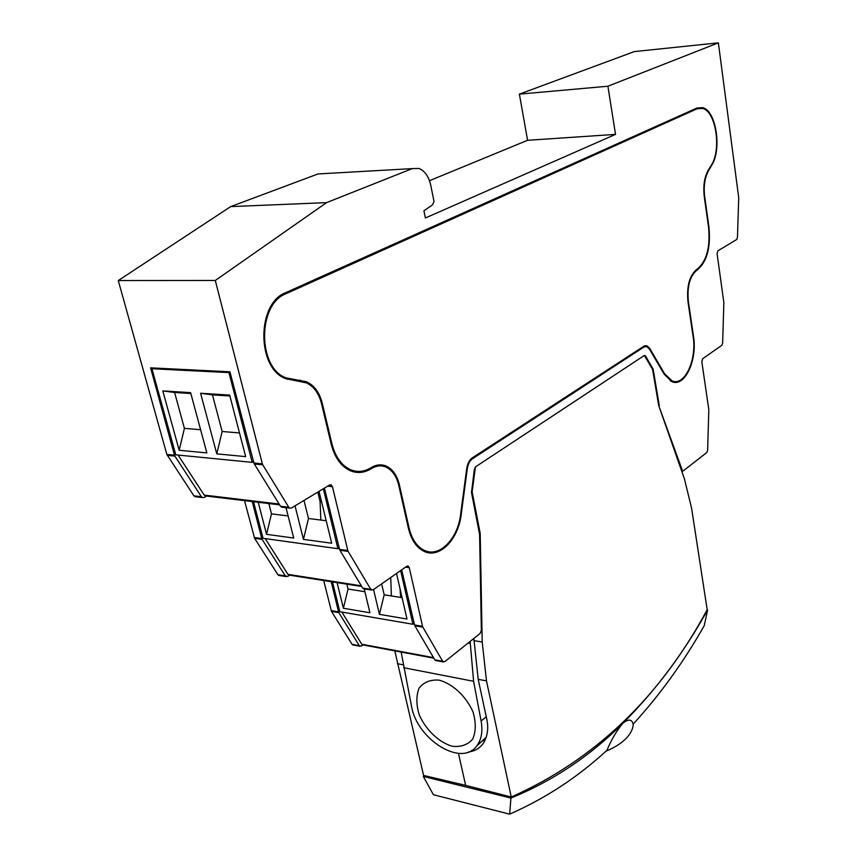 <?xml version="1.0" encoding="UTF-8"?>
<svg xmlns="http://www.w3.org/2000/svg" width="857" height="857" viewBox="0 0 857 857"><rect width="100%" height="100%" fill="white"/><g stroke="black" fill="none" stroke-linecap="round" stroke-linejoin="round"><path stroke-width="1.29" d="M429.486 180.698L527.591 140.291L615.519 134.388L607.913 86.225L718.37 42.85L738.723 197.742L737.459 237.432L736.656 239.521L717.887 250.844L717.095 253.768L723.854 302.575L722.644 343.111L721.83 345.285L702.644 358.74L701.829 361.761L708.814 409.678L707.636 450.257L706.8 452.528L682.686 471.329L658.722 405.586M195.953 496.792L193.886 495.828L166.836 454.424L174.485 455.174L150.596 367.846L229.933 371.788L253.908 463.026L262.349 463.851L215.289 280.475L326.571 202.627L412.271 168.604L418.977 168.454C424.804 170.822 428.725 176.413 430.739 185.241L434.017 201.47L432.517 204.855L423.926 210.768L425.393 217.978L615.519 134.388M353.352 645.042L352.056 644.314L331.488 611.384L323.689 580.532M279.532 575.54L277.914 574.715L254.604 538.335L244.534 500.638M166.836 454.424L118.266 280.55L230.672 206.612L317.99 173.96L324.225 173.607M527.591 140.291L519.385 94.141L634.373 51.581L718.37 42.85M262.349 463.851L262.756 464.826L254.315 463.991L280.496 506.273L282.521 507.258M280.496 506.273L288.777 507.269L262.756 464.826M288.777 507.269L289.687 508.126L291.434 508.008L329.581 485.008L331.166 484.891L332.441 486.69L327.642 486.176M324.428 488.115L339.576 549.391L347.813 550.537L332.441 486.69M347.813 550.537L348.167 551.415L339.929 550.269L362.704 588.073L364.279 588.93M362.704 588.073L370.781 589.348L348.167 551.415M370.781 589.348L373.106 589.884L406.754 566.284L408.211 566.113L409.271 567.688L405.522 567.152M401.687 569.841L414.531 624.957L422.555 626.338L409.271 567.688M422.555 626.338L422.855 627.142L414.842 625.749L434.82 659.836L436.074 660.576M434.82 659.836L442.683 661.315L422.855 627.142M442.683 661.315L444.74 661.69L480.134 633.441L481.355 630.345L479.588 534.5L471.489 492.496L474.371 469.122L475.581 466.808L644.26 355.516L645.546 355.966L653.141 369.249L659.301 405.618M642.6 347.021L646.874 346.646L649.445 349.067L664.196 374.263L672.006 381.697C684.85 387.45 697.512 360.015 693.484 336.287L688.353 301.364C686.993 286.452 689.842 276.05 696.912 270.159L697.287 269.923C706.929 261.921 710.817 247.716 708.975 227.298L704.658 196.414C703.479 186.29 704.733 177.785 708.418 170.907L711.674 165.369C722.097 149.268 716.152 110.446 702.515 107.607L696.891 108.036L702.515 107.607M643.875 347.064L472.571 458.688C469.797 460.67 468.04 464.012 467.301 468.715L461.216 514.414C458.302 539.803 439.234 559.246 423.765 551.19C416.298 547.377 411.167 539.696 408.371 528.137L398.751 485.319C396.587 476.31 392.42 470.268 386.25 467.215C381.483 465.126 376.609 465.544 371.649 468.458L370.974 468.865C363.925 473.053 356.833 473.589 349.71 470.472C340.765 466.047 334.594 457.284 331.198 444.151L321.514 403.583C318.89 393.331 313.866 386.432 306.431 382.886L285.66 378.623C256.65 368.414 256.511 303.378 285.692 292.655L696.891 108.036M362.961 644.935L361.408 646.06L359.287 645.675L338.858 612.659L331.488 611.384M118.266 280.55L215.289 280.475M253.908 463.026L254.315 463.991M339.576 549.391L339.929 550.269M414.531 624.957L414.842 625.749M331.177 610.623L338.547 611.887L331.22 581.71M289.612 575.186L287.695 576.418L285.306 575.872L262.124 539.385L254.604 538.335M254.24 537.5L261.76 538.55L252.247 501.559M206.591 496.085L204.116 497.456L202.338 497.563L201.406 496.728L174.903 456.106L167.244 455.346M174.485 455.174L174.903 456.106M261.76 538.55L262.124 539.385M338.547 611.887L338.858 612.659M400.722 597.436L400.015 588.673M390.738 577.522L391.381 595.947M321.546 501.709L320.079 501.538L320.861 520.049M354.873 471.05L352.334 471.489M375.387 465.651L377.037 466.251M426.893 551.319L424.858 551.683M320.079 501.538L317.818 492.1M672.167 380.915L671.192 381.344M230.672 206.612L326.571 202.627M519.385 94.141L607.913 86.225M400.637 570.58L412.924 624.271L414.156 623.35M341.847 612.059L361.761 644.228L363.057 644.957M364.236 588.92L369.924 612.744L343.378 608.245L337.09 582.631M396.512 573.472L407 619.033L379.437 614.362L373.566 589.562M332.484 581.914L339.833 611.716L412.924 624.271M346.839 584.163L348.028 589.038L343.378 608.245M364.9 591.726L348.028 589.038M381.633 583.906L384.182 594.801L379.437 614.362M402.083 597.65L384.182 594.801M323.335 488.769L337.915 548.705L339.201 547.869M265.209 538.592L287.931 574.34L289.548 575.176M286.013 507.687L293.715 538.046L266.559 534.329L258.225 502.277M319.029 491.372L331.702 543.231L303.442 539.374L295.022 505.844M253.511 501.72L263.067 538.292L337.915 548.705M268.819 503.552L271.476 513.868L266.559 534.329M288.113 515.946L271.476 513.868M303.989 500.445L308.477 518.506L303.442 539.374M326.196 520.724L308.477 518.506M178.085 455.056L204.202 495.089L206.269 496.053M151.935 368.735L175.803 454.831L252.194 462.362L228.948 372.602L151.935 368.735L153.564 367.996M206.858 452.914L179.177 450.268L162.798 390.899L190.618 392.645L206.858 452.914M245.67 456.631L216.789 453.867L200.602 393.267L229.655 395.077L245.67 456.631M228.948 372.602L230.019 372.088M252.194 462.362L253.543 461.612M162.798 390.899L174.614 392.506L184.405 428.361L179.177 450.268M200.602 429.711L184.405 428.361M174.614 392.506L190.854 393.524M200.602 393.267L212.461 394.895L222.145 431.5L216.789 453.867M239.51 432.935L222.145 431.5M212.461 394.895L229.89 395.988M379.394 464.88L379.255 465.929M644.378 346.014L644.71 346.582M649.745 348.435L664.496 373.631L672.124 380.904C684.657 386.528 697.03 359.726 693.099 336.544L687.967 301.61C686.564 286.206 689.499 275.472 696.795 269.398L697.18 269.162C706.596 261.342 710.399 247.469 708.589 227.512L704.272 196.617C703.04 185.894 704.411 176.981 708.407 169.89L711.181 165.412C721.712 149.996 716.024 111.217 702.515 108.421L696.998 108.839L285.959 293.737C257.421 304.256 257.571 367.846 285.938 377.83L306.667 381.815C314.337 385.479 319.532 392.602 322.243 403.197L331.916 443.744C335.237 456.567 341.257 465.147 349.999 469.465C356.951 472.507 363.871 471.982 370.749 467.901L371.424 467.493C376.544 464.483 381.569 464.055 386.486 466.208C392.86 469.368 397.166 475.603 399.394 484.912L409.003 527.708C411.735 539.01 416.748 546.52 424.044 550.248C439.148 558.1 457.777 539.128 460.616 514.318L466.711 468.597C467.504 463.53 469.4 459.93 472.389 457.788L643.757 346.271L646.981 345.832L649.745 348.435L649.017 348.413M422.651 550.612L427.514 551.49M379.887 464.858L384.022 466.401M348.874 470.065L355.066 471.082M286.881 379.115L297.122 380.122L303.817 381.976M645.096 346.528L644.293 345.971M673.452 381.301L671.117 381.301M695.991 108.432L698.166 108.411M633.227 724.09C633.077 728.964 630.613 733.828 625.835 738.702C620.918 743.587 614.287 747.754 605.942 751.203M704.261 625.578C683.79 661.818 660.072 694.695 633.119 724.208C631.952 719.173 628.588 718.809 623.028 723.104C655.723 690.378 683.907 652.67 707.582 609.97L704.261 625.578M606.981 750.261C577.875 777.138 545.427 798.435 509.647 814.15L433.428 794.739L423.262 776.421L510.943 798.06C552.872 780.92 590.237 755.928 623.028 723.104C616.815 730.4 611.469 739.452 606.981 750.261M509.647 814.15L510.943 798.06M425.061 775.789L423.262 776.421M473.364 750.861L471.618 750.464M439.138 680.137C452.796 683.8 466.283 696.473 473.075 712.124C476.096 722.59 475.978 731.578 472.71 739.088C467.697 744.84 460.852 747.24 452.185 746.265C438.73 742.237 425.833 729.864 419.202 714.749C416.148 704.604 416.106 695.734 419.062 688.16C423.765 682.161 430.46 679.483 439.138 680.137M476.642 746.051L483.851 739.42L484.291 741.766M486.294 737.202L483.851 739.42M470.129 641.432L473.6 681.304L481.109 720.994C482.877 731.01 481.57 739.109 477.21 745.311C462.491 767.883 417.038 739.966 411.51 706.168L401.151 652.07M707.186 609.734C660.008 697.437 594.704 759.87 511.254 797.031L486.487 680.854L482.202 642.022L480.199 533.343L472.132 491.789L475.442 466.894L644.357 355.451L652.606 369.399L658.669 405.447L684.432 478.902L691.61 508.297L707.186 609.734M394.82 650.892L423.583 775.435L465.64 785.366L458.452 753.367L465.64 785.366L511.254 797.031M468.479 751.996C474.735 751.225 479.695 748.311 483.359 743.255C487.676 736.206 488.769 728.011 486.658 718.648L478.206 679.365L473.835 638.465M479.406 533.247L480.199 533.343M471.414 491.725L472.132 491.789M681.465 470.45L682.043 470.504M352.056 644.314L359.287 645.675M277.914 574.715L285.306 575.872M193.886 495.828L201.406 496.728M400.133 592.594L400.808 592.133M370.974 468.865L369.324 468.715M461.216 514.414L460.616 514.339M467.301 468.715L466.701 468.661M472.571 458.688L471.371 458.581M371.649 468.458L370.063 468.308M653.141 369.249L652.509 369.228M658.604 405.029L659.162 405.061M645.546 355.966L644.646 355.934M651.909 368.21L652.798 368.242M707.796 170.939L708.418 170.907M696.002 269.934L697.287 269.923M695.702 270.169L696.912 270.159M317.99 173.96L412.271 168.604M361.761 644.228L433.513 657.619M287.931 574.34L361.354 585.834M204.202 495.089L279.114 504.034M283.571 293.726L285.959 293.737M696.998 108.839L694.706 109.01M408.253 527.623L409.003 527.708M398.644 484.837L399.394 484.912M331.091 443.68L331.916 443.744M321.407 403.144L322.243 403.197M297.122 380.122L300.732 380.315M289.848 379.555L293.469 379.737M664.496 373.631L663.811 373.609M470.129 643.371L468.136 643.018M473.6 681.304L403.626 667.699M486.273 716.816L481.109 720.994M478.206 679.365L486.487 680.854M473.878 640.618L482.202 642.022M403.069 664.828L397.294 663.639M281.407 507.13L289.687 508.126M331.166 484.891L330.127 484.783M408.211 566.113L407.429 565.995M363.443 588.791L371.52 590.066M435.431 660.458L443.294 661.936M194.807 496.653L202.338 497.563M278.675 575.411L286.056 576.579M352.698 644.914L359.919 646.274M681.754 471.254L682.686 471.329M644.871 346.592L643.328 346.549M433.846 658.176L362.393 644.828M361.75 586.499L288.691 575.036M279.618 504.848L205.134 495.914M421.473 549.905L424.044 550.248M386.486 466.208L382.972 465.887M347.321 469.197L349.999 469.465M306.667 381.815L303.057 381.622M283.806 377.723L285.938 377.83M644.818 345.767L646.981 345.832M672.124 380.904L670.228 380.819M483.209 740.352L477.21 745.311"/></g></svg>
